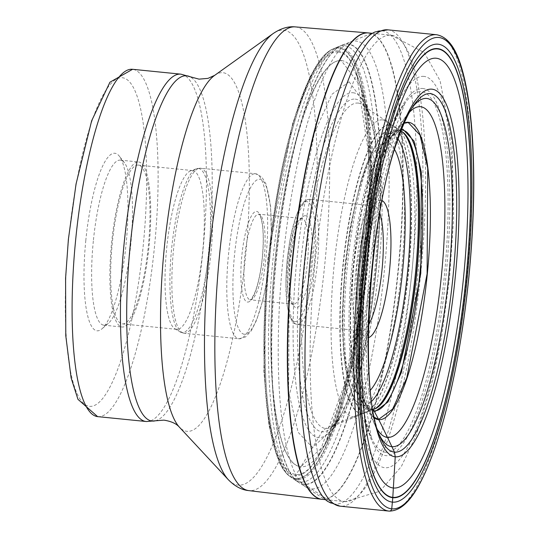 <?xml version="1.0" encoding="UTF-8"?>
<svg xmlns="http://www.w3.org/2000/svg" width="538" height="538" viewBox="0 0 538 538"><rect width="100%" height="100%" fill="white"/><g stroke="black" fill="none" stroke-linecap="round" stroke-linejoin="round"><path stroke-width="0.4" stroke-dasharray="2.69 2.02" d="M389.068 511.1A2.515 2.448 94.9 0 1 389.048 511.093L340.184 506.184A12.562 12.239 94.9 0 1 334.562 504.106L311.327 488.854A1529.467 1489.655 -85.1 0 0 304.252 484.388A10.847 10.565 94.9 0 1 303.997 484.22A488.013 475.31 94.9 0 1 300.681 481.981A444.254 432.693 94.9 0 1 296.983 479.439A418.517 407.629 94.9 0 1 295.981 478.739A2.394 2.327 94.9 0 1 295.712 478.517L295.416 475.552A182.644 177.89 -85.1 0 0 296.088 474.536A178.152 173.512 -85.1 0 0 300.876 466.796A13.961 13.598 94.9 0 1 301.045 466.513C276.169 467.199 263.808 368.106 275.254 259.793C285.443 151.366 317.212 56.033 341.536 60.902L360.756 86.423L371.18 162.873L367.252 268.334L350.09 372.464L324.649 445.296L301.045 466.513A2034.259 1981.306 -85.1 0 0 312.605 447.549A1780.881 1734.525 -85.1 0 0 318.563 437.582L321.986 431.792L325.591 428.47C333.876 424.569 343.002 420.703 352.962 416.869L361.173 413.561A13.759 13.403 94.9 0 1 361.469 413.44A195.644 190.553 -85.1 0 0 365.389 411.92A191.118 186.141 -85.1 0 0 369.687 410.131L370.843 409.626A2.522 2.455 94.9 0 1 371.186 409.505L372.921 409.687M349.115 81.789L366.849 106.114L375.887 174.89L372.309 268.839L357.104 361.617L334.535 427.233L312.605 447.549L298.113 432.276L288.603 391.489L289.35 261.138L314.414 132.859L331.838 94.358L349.115 81.789M404.099 123.283L396.197 130.135L374.542 182.685L359.774 267.581L357.34 353.715L368.086 409.512L373.17 416.755M402.814 129.127L390.985 136.854M390.965 136.874L370.568 187.042L356.667 267.265L354.307 348.651L364.307 401.873M364.32 401.899L374.596 411.852M368.281 337.669A69.106 15.663 -84.3 0 1 367.071 337.77A69.106 15.663 -84.3 0 1 363.58 335.51A69.106 15.663 -84.3 0 1 358.328 267.675A69.106 15.663 -84.3 0 1 377.037 201.763A69.106 15.663 -84.3 0 1 380.796 200.237A69.106 15.663 -84.3 0 1 382.074 200.587M85.818 240.331A89.214 20.222 95.7 0 0 97.109 330.816A89.214 20.222 95.7 0 0 101.964 328.839A89.214 20.222 95.7 0 0 126.121 243.754A89.214 20.222 95.7 0 0 119.335 156.188A89.214 20.222 95.7 0 0 114.829 153.269A89.214 20.222 95.7 0 0 85.818 240.331M93.33 241.064A82.933 18.796 95.7 0 0 103.753 325.167A82.933 18.796 95.7 0 0 103.821 325.174A82.933 18.796 95.7 0 0 108.333 323.345A82.933 18.796 95.7 0 0 130.788 244.252A82.933 18.796 95.7 0 0 124.486 162.846A82.933 18.796 95.7 0 0 120.357 160.142A82.933 18.796 95.7 0 0 120.297 160.136A82.933 18.796 95.7 0 0 93.33 241.064M138.562 161.972A82.933 18.796 -84.3 0 1 138.622 161.978A82.933 18.796 -84.3 0 1 149.039 246.229A82.933 18.796 -84.3 0 1 122.086 327.01A82.933 18.796 -84.3 0 1 122.018 327.01A82.933 18.796 -84.3 0 1 111.608 242.759A82.933 18.796 -84.3 0 1 138.562 161.972M122.395 323.889A79.785 18.084 95.7 0 0 148.333 246.169A79.785 18.084 95.7 0 0 138.313 165.105A79.785 18.084 95.7 0 0 138.246 165.099A79.785 18.084 95.7 0 0 112.314 242.82A79.785 18.084 95.7 0 0 122.334 323.883A79.785 18.084 95.7 0 0 122.395 323.889M176.753 329.357A79.785 18.084 -84.3 0 1 176.693 329.35A79.785 18.084 -84.3 0 1 174.783 328.684A79.785 18.084 -84.3 0 1 166.686 248.153A79.785 18.084 -84.3 0 1 190.667 170.849A79.785 18.084 -84.3 0 1 192.604 170.566A79.785 18.084 -84.3 0 1 192.665 170.573A79.785 18.084 -84.3 0 1 202.685 251.636A79.785 18.084 -84.3 0 1 176.753 329.357M293.479 304.158A43.033 9.751 -84.3 0 1 293.445 304.158A43.033 9.751 -84.3 0 1 291.3 302.753A43.033 9.751 -84.3 0 1 288.032 260.513A43.033 9.751 -84.3 0 1 299.686 219.47A43.033 9.751 -84.3 0 1 302.026 218.515A43.033 9.751 -84.3 0 1 302.06 218.522A43.033 9.751 -84.3 0 1 307.474 262.167A43.033 9.751 -84.3 0 1 293.479 304.158M305.382 215.698A46.174 10.464 -84.3 0 1 311.226 262.531A46.174 10.464 -84.3 0 1 296.209 307.595A46.174 10.464 -84.3 0 1 293.876 306.082A46.174 10.464 -84.3 0 1 290.365 260.755A46.174 10.464 -84.3 0 1 302.867 216.72A46.174 10.464 -84.3 0 1 305.382 215.698M368.503 325.033A62.825 14.237 -84.3 0 1 361.61 330.904A62.825 14.237 -84.3 0 1 361.556 330.904A62.825 14.237 -84.3 0 1 358.436 328.853A62.825 14.237 -84.3 0 1 353.654 267.184A62.825 14.237 -84.3 0 1 370.669 207.264A62.825 14.237 -84.3 0 1 374.085 205.879A62.825 14.237 -84.3 0 1 374.139 205.879A62.825 14.237 -84.3 0 1 379.774 213.014M389.048 511.093A239.363 54.251 95.7 0 0 466.843 277.931A239.363 54.251 95.7 0 0 436.782 34.755M387.925 29.839A239.363 54.251 -84.3 0 1 417.986 273.015A239.363 54.251 -84.3 0 1 340.184 506.184A239.363 54.251 -84.3 0 1 339.996 506.164M381.812 30.733A237.863 53.914 -84.3 0 1 411.906 271.993A237.863 53.914 -84.3 0 1 334.562 504.106A237.863 53.914 -84.3 0 1 327.837 501.544L305.51 486.796A225.012 51.002 95.7 0 0 311.327 488.854A225.012 51.002 -84.3 0 0 384.495 269.276A225.012 51.002 -84.3 0 0 356.022 41.049A225.012 51.002 95.7 0 0 350.265 41.944L350.265 41.944A225.012 51.002 95.7 0 0 282.927 259.847A225.012 51.002 95.7 0 0 305.51 486.796L298.61 482.411A221.279 50.155 95.7 0 0 304.252 484.388A221.279 50.155 -84.3 0 0 376.203 268.455A221.279 50.155 -84.3 0 0 348.207 44.022A221.279 50.155 95.7 0 0 342.632 44.869L342.632 44.869A221.279 50.155 95.7 0 0 276.33 259.181A221.279 50.155 95.7 0 0 298.61 482.411L297.971 481.994A221.138 50.121 95.7 0 0 303.997 484.22A221.138 50.121 -84.3 0 0 375.907 268.428A221.138 50.121 -84.3 0 0 347.925 44.129A221.138 50.121 95.7 0 0 341.919 45.152L341.919 45.152A221.138 50.121 95.7 0 0 276.095 259.161A221.138 50.121 95.7 0 0 297.971 481.994L294.589 479.694A219.242 49.691 95.7 0 0 294.589 479.694A219.242 49.691 95.7 0 0 300.681 481.981A219.242 49.691 -84.3 0 0 371.973 268.038A219.242 49.691 -84.3 0 0 344.233 45.663A219.242 49.691 95.7 0 0 338.146 46.725A219.242 49.691 95.7 0 0 338.146 46.732A219.242 49.691 95.7 0 0 273.015 258.852A219.242 49.691 95.7 0 0 294.582 479.694L290.809 477.071A217.083 49.2 95.7 0 0 296.983 479.439A217.083 49.2 -84.3 0 0 367.575 267.601A217.083 49.2 -84.3 0 0 340.11 47.425A217.083 49.2 95.7 0 0 333.923 48.541L333.923 48.541A217.083 49.2 95.7 0 0 269.592 258.509A217.083 49.2 95.7 0 0 290.809 477.071L289.78 476.352A216.484 49.066 95.7 0 0 289.794 476.359A216.484 49.066 95.7 0 0 295.981 478.739A216.484 49.066 -84.3 0 0 366.378 267.487A216.484 49.066 -84.3 0 0 338.987 47.909A216.484 49.066 95.7 0 0 332.787 49.045A216.484 49.066 95.7 0 0 332.773 49.045A216.484 49.066 95.7 0 0 268.664 258.415A216.484 49.066 95.7 0 0 289.78 476.352L287.292 474.274A216.296 49.025 95.7 0 0 287.292 474.281A216.296 49.025 95.7 0 0 295.712 478.517A216.296 49.025 -84.3 0 0 366.048 267.453A216.296 49.025 -84.3 0 0 338.678 48.07A216.296 49.025 95.7 0 0 329.922 50.585L329.922 50.585A216.296 49.025 95.7 0 0 268.415 258.388A216.296 49.025 95.7 0 0 287.292 474.274L282.874 468.82L279.498 462.754L268.899 425.121L263.795 370.884L267.843 258.852L292.652 123.377L310.096 76.746L320.016 60.283L324.488 55.071L329.922 50.585L332.787 49.045L375.08 31.944A237.863 53.914 -84.3 0 1 381.812 30.733M337.803 50.922A213.371 48.359 -84.3 0 1 356.512 73.45A213.371 48.359 -84.3 0 1 356.519 73.464A213.371 48.359 -84.3 0 1 364.724 268.079A213.371 48.359 -84.3 0 1 317.918 457.152A213.371 48.359 -84.3 0 1 317.911 457.165A213.371 48.359 -84.3 0 1 295.416 475.552A213.371 48.359 95.7 0 1 268.415 259.134A213.371 48.359 95.7 0 1 337.803 50.922M338.254 52.045A212.295 48.117 -84.3 0 1 357.138 75.199A212.295 48.117 -84.3 0 1 357.158 75.253A212.295 48.117 -84.3 0 1 365.046 268.112A212.295 48.117 -84.3 0 1 318.893 455.531A212.295 48.117 -84.3 0 1 318.866 455.578A212.295 48.117 -84.3 0 1 296.088 474.536A212.295 48.117 95.7 0 1 269.222 259.215A212.295 48.117 95.7 0 1 338.254 52.045M341.422 60.586A204.117 46.261 -84.3 0 1 361.697 89.55A204.117 46.261 -84.3 0 1 361.697 89.557A204.117 46.261 -84.3 0 1 367.178 268.327A204.117 46.261 -84.3 0 1 326.196 442.418A204.117 46.261 -84.3 0 1 326.196 442.424A204.117 46.261 -84.3 0 1 300.876 466.796A204.117 46.261 95.7 0 1 275.046 259.773A204.117 46.261 95.7 0 1 341.422 60.586M352.982 92.751A173.27 39.274 -84.3 0 1 369.942 116.47A173.27 39.274 -84.3 0 1 369.949 116.477A173.27 39.274 -84.3 0 1 374.851 269.094A173.27 39.274 -84.3 0 1 339.639 417.676A173.27 39.274 -84.3 0 1 339.639 417.683A173.27 39.274 -84.3 0 1 318.563 437.582A173.27 39.274 95.7 0 1 296.64 261.838A173.27 39.274 95.7 0 1 352.982 92.751M355.188 99.106A167.17 37.889 -84.3 0 1 371.57 122.052A167.17 37.889 -84.3 0 1 376.284 269.242A167.17 37.889 -84.3 0 1 342.343 412.538A167.17 37.889 -84.3 0 1 321.986 431.792A167.17 37.889 95.7 0 1 300.829 262.235A167.17 37.889 95.7 0 1 355.188 99.106M358.066 103.074A163.512 37.061 -84.3 0 1 363.244 105.246A163.512 37.061 -84.3 0 1 378.698 269.484A163.512 37.061 -84.3 0 1 330.836 427.354A163.512 37.061 -84.3 0 1 325.591 428.47A163.512 37.061 95.7 0 1 304.898 262.631A163.512 37.061 95.7 0 1 358.066 103.074M382.605 119.9A149.228 33.82 -84.3 0 1 386.634 121.373A149.228 33.82 -84.3 0 1 401.435 271.771A149.228 33.82 -84.3 0 1 356.97 416.204A149.228 33.82 -84.3 0 1 352.962 416.869A149.228 33.82 95.7 0 1 334.085 265.516A149.228 33.82 95.7 0 1 382.605 119.9M389.996 124.782A145.105 32.892 -84.3 0 1 393.903 126.208L393.903 126.208A145.105 32.892 -84.3 0 1 408.308 272.463A145.105 32.892 -84.3 0 1 365.053 412.915L365.053 412.915A145.105 32.892 -84.3 0 1 361.173 413.561A145.105 32.892 95.7 0 1 342.807 266.384A145.105 32.892 95.7 0 1 389.996 124.782M390.258 124.951A144.964 32.858 -84.3 0 1 393.95 126.242L393.95 126.242A144.964 32.858 -84.3 0 1 408.557 272.484A144.964 32.858 -84.3 0 1 365.114 412.888L365.114 412.888A144.964 32.858 -84.3 0 1 361.469 413.44A144.964 32.858 95.7 0 1 343.123 266.411A144.964 32.858 95.7 0 1 390.258 124.951M393.809 127.23A143.054 32.421 -84.3 0 1 397.643 128.629A143.054 32.421 -84.3 0 1 397.649 128.629A143.054 32.421 -84.3 0 1 411.859 272.82A143.054 32.421 -84.3 0 1 369.209 411.288A143.054 32.421 -84.3 0 1 369.202 411.288A143.054 32.421 -84.3 0 1 365.389 411.92A143.054 32.421 95.7 0 1 347.292 266.828A143.054 32.421 95.7 0 1 393.809 127.23M374.334 409.095A140.842 31.924 -84.3 0 1 373.695 409.405A140.842 31.924 -84.3 0 1 369.687 410.131A140.842 31.924 95.7 0 1 351.865 267.278A140.842 31.924 95.7 0 1 397.663 129.84A140.842 31.924 -84.3 0 1 401.664 131.373L401.664 131.373A140.842 31.924 -84.3 0 1 402.236 131.797M334.549 427.219L342.383 412.458L336.115 422.404L330.836 427.354C343.513 421.335 337.958 424.119 356.97 416.204L374.878 408.88A140.223 31.782 -84.3 0 1 370.843 409.626A140.223 31.782 95.7 0 1 353.103 267.399A140.223 31.782 95.7 0 1 398.698 130.566A140.223 31.782 -84.3 0 1 402.72 132.113L386.634 121.373C371.092 110.835 375.517 114.399 363.244 105.246L367.434 111.144L371.597 122.139L366.855 106.114M373.849 409.25A140.075 31.749 -84.3 0 1 371.186 409.505A140.075 31.749 95.7 0 1 353.459 267.433A140.075 31.749 95.7 0 1 399.008 130.747A140.075 31.749 -84.3 0 1 401.785 131.548M413.386 105.791A180.136 40.827 95.7 0 0 371.697 268.778A180.136 40.827 95.7 0 0 380.084 436.809M412.027 107.862A174.991 39.664 95.7 0 0 410.575 109.866L410.575 109.866A174.991 39.664 95.7 0 0 369.808 268.59A174.991 39.664 95.7 0 0 378.133 432.249A174.991 39.664 95.7 0 0 378.14 432.256A174.991 39.664 95.7 0 0 379.162 434.502M409.479 112.2A166.148 37.66 95.7 0 0 405.511 117.076A166.148 37.66 95.7 0 0 405.511 117.082A166.148 37.66 95.7 0 0 366.479 268.254A166.148 37.66 95.7 0 0 374.609 424.173L374.609 424.173A166.148 37.66 95.7 0 0 377.535 429.741M404.199 123.054A149.423 33.867 95.7 0 0 395.511 130.909L395.511 130.909A149.423 33.867 95.7 0 0 359.882 267.588A149.423 33.867 95.7 0 0 367.568 408.624A149.423 33.867 95.7 0 0 367.568 408.631A149.423 33.867 95.7 0 0 374.522 418.06M401.314 130.048A141.05 31.971 95.7 0 0 390.238 137.708L390.238 137.708A141.05 31.971 95.7 0 0 356.237 267.225A141.05 31.971 95.7 0 0 363.755 400.911L363.755 400.911A141.05 31.971 95.7 0 0 373.083 410.629M370.373 390.218A126.76 28.729 95.7 0 1 361.348 395.134A126.76 28.729 95.7 0 0 361.348 395.134A126.76 28.729 -84.3 0 1 345.309 266.525A126.76 28.729 -84.3 0 1 386.526 142.873A126.76 28.729 -84.3 0 1 386.54 142.879A126.76 28.729 95.7 0 1 394.589 149.51M398.039 138.945A136.699 30.982 95.7 0 0 390.279 133.256A136.699 30.982 95.7 0 0 390.258 133.256A136.699 30.982 95.7 0 0 377.817 142.019A136.699 30.982 95.7 0 0 345.853 266.175A136.699 30.982 95.7 0 0 352.444 394.22A136.699 30.982 95.7 0 0 363.089 405.302A136.699 30.982 95.7 0 0 363.11 405.302A136.699 30.982 95.7 0 0 371.65 401.261M385.464 452.27A181.192 41.07 -84.3 0 1 371.334 437.582A181.192 41.07 -84.3 0 1 362.599 267.863A181.192 41.07 -84.3 0 1 404.966 103.289A181.192 41.07 -84.3 0 1 421.422 91.675A181.192 41.07 -84.3 0 1 421.456 91.675A181.192 41.07 -84.3 0 1 444.395 275.375A181.192 41.07 -84.3 0 1 385.497 452.276A181.192 41.07 -84.3 0 1 385.464 452.27M422.7 88.474A184.507 41.816 -84.3 0 1 446.049 275.611A184.507 41.816 -84.3 0 1 386.049 455.666A184.507 41.816 -84.3 0 1 362.706 268.523A184.507 41.816 -84.3 0 1 422.7 88.474M423.91 76.396A196.646 44.567 95.7 0 0 359.962 268.287A196.646 44.567 95.7 0 0 384.845 467.737A196.646 44.567 95.7 0 0 448.793 275.846A196.646 44.567 95.7 0 0 423.91 76.396M344.576 501.571A234.339 53.114 95.7 0 0 420.736 273.304A234.339 53.114 95.7 0 0 391.308 35.232A234.339 53.114 95.7 0 0 391.119 35.212A234.339 53.114 95.7 0 0 314.959 263.479A234.339 53.114 95.7 0 0 344.387 501.55A234.339 53.114 95.7 0 0 344.576 501.571M368.86 32.973A234.339 53.114 -84.3 0 1 398.295 270.997A234.339 53.114 -84.3 0 1 322.148 499.311A234.339 53.114 -84.3 0 1 322.127 499.311A234.339 53.114 -84.3 0 1 321.939 499.298M321.408 499.237A234.339 53.114 95.7 0 0 321.805 499.277A234.339 53.114 95.7 0 0 321.825 499.277A234.339 53.114 95.7 0 0 398.012 270.56A234.339 53.114 95.7 0 0 368.355 32.926M295.396 26.9A233.021 52.818 -84.3 0 1 324.891 263.196A233.021 52.818 -84.3 0 1 249.134 490.649A233.021 52.818 -84.3 0 1 249.107 490.643A233.021 52.818 -84.3 0 1 248.711 490.602M228.32 479.701A228.616 51.816 95.7 0 0 238.126 485.108A228.616 51.816 95.7 0 0 238.152 485.115A228.616 51.816 95.7 0 0 312.47 261.966A228.616 51.816 95.7 0 0 283.539 30.141A228.616 51.816 95.7 0 0 283.513 30.135A228.616 51.816 95.7 0 0 273.21 33.517M214.689 75.34A180.217 40.848 -84.3 0 1 222.833 72.677A180.217 40.848 -84.3 0 1 245.637 255.463A180.217 40.848 -84.3 0 1 187.036 431.321A180.217 40.848 -84.3 0 1 179.302 427.064M155.3 420.803A173.492 39.321 95.7 0 0 208.569 252.369A173.492 39.321 95.7 0 0 189.927 76.699M146.107 421.503A174.541 39.556 95.7 0 0 146.128 421.503A174.541 39.556 95.7 0 0 202.839 251.434A174.541 39.556 95.7 0 0 180.916 74.163M97.795 416.641A174.541 39.556 -84.3 0 1 97.768 416.634A174.541 39.556 -84.3 0 0 154.5 246.552A174.541 39.556 -84.3 0 0 132.577 69.301L132.577 69.301M89.57 406.338A165.112 37.425 95.7 0 0 89.597 406.345A165.112 37.425 -84.3 0 0 143.269 245.153A165.112 37.425 -84.3 0 0 122.368 77.748A165.112 37.425 -84.3 0 0 122.341 77.741A165.112 37.425 95.7 0 0 68.669 238.933A165.112 37.425 95.7 0 0 89.57 406.338M198.414 168.468A82.462 18.689 -84.3 0 1 198.441 168.475A82.462 18.689 -84.3 0 1 208.845 252.154A82.462 18.689 -84.3 0 1 182.039 332.571A82.462 18.689 -84.3 0 1 182.012 332.571A82.462 18.689 -84.3 0 1 180.001 331.879A82.462 18.689 -84.3 0 1 171.629 248.65A82.462 18.689 -84.3 0 1 196.417 168.757A82.462 18.689 -84.3 0 1 198.414 168.468M184.03 333.244A82.933 18.796 95.7 0 0 184.05 333.244A82.933 18.796 95.7 0 0 211.004 252.463A82.933 18.796 95.7 0 0 200.587 168.212A82.933 18.796 95.7 0 0 200.546 168.212A82.933 18.796 95.7 0 0 200.519 168.206A82.933 18.796 95.7 0 0 173.572 248.993A82.933 18.796 95.7 0 0 183.983 333.244A82.933 18.796 95.7 0 0 184.03 333.244M255.456 173.734A82.933 18.796 -84.3 0 1 255.476 173.74A82.933 18.796 -84.3 0 1 255.523 173.74A82.933 18.796 -84.3 0 1 265.933 257.991A82.933 18.796 -84.3 0 1 238.98 338.772A82.933 18.796 -84.3 0 1 238.959 338.772A82.933 18.796 -84.3 0 1 238.919 338.765A82.933 18.796 -84.3 0 1 228.502 254.514A82.933 18.796 -84.3 0 1 255.456 173.734M244.353 334.259A77.902 17.66 -84.3 0 1 234.494 255.247A77.902 17.66 -84.3 0 1 259.827 179.228A77.902 17.66 -84.3 0 1 269.686 258.24A77.902 17.66 -84.3 0 1 244.353 334.259M247.588 302.067A45.548 10.323 95.7 0 0 262.383 257.574A45.548 10.323 95.7 0 0 256.613 211.421A45.548 10.323 95.7 0 0 256.592 211.421A45.548 10.323 95.7 0 0 241.797 255.92A45.548 10.323 95.7 0 0 247.567 302.067A45.548 10.323 95.7 0 0 247.588 302.067M250.251 299.814A43.033 9.751 95.7 0 0 250.271 299.814A43.033 9.751 95.7 0 0 264.239 257.843A43.033 9.751 95.7 0 0 258.832 214.171A43.033 9.751 95.7 0 0 258.798 214.164A43.033 9.751 95.7 0 0 258.778 214.164A43.033 9.751 95.7 0 0 244.81 256.135A43.033 9.751 95.7 0 0 250.217 299.807A43.033 9.751 95.7 0 0 250.251 299.814M294.784 321.657A60.31 13.672 95.7 0 0 294.804 321.657A60.31 13.672 95.7 0 0 314.414 262.853A60.31 13.672 95.7 0 0 306.808 201.636A60.31 13.672 -84.3 0 0 306.788 201.629A60.31 13.672 -84.3 0 0 287.178 260.439A60.31 13.672 -84.3 0 0 294.784 321.657M296.969 324.401A62.825 14.237 95.7 0 0 296.989 324.407A62.825 14.237 95.7 0 0 317.407 263.21A62.825 14.237 95.7 0 0 309.518 199.383A62.825 14.237 95.7 0 0 309.491 199.376A62.825 14.237 95.7 0 0 289.054 260.574A62.825 14.237 95.7 0 0 296.942 324.401A62.825 14.237 95.7 0 0 296.969 324.401M356.519 73.464L368.617 153.592L364.643 268.065L345.732 381.038L317.918 457.152L318.866 455.578M356.512 73.45L357.138 75.199M357.158 75.253L360.756 86.416M318.893 455.531L326.196 442.424M326.196 442.418L324.649 445.303M360.742 86.376L366.849 106.087M324.622 445.343L334.535 427.239M390.904 136.827L390.238 137.708C395.316 132.146 398.53 129.914 399.882 130.996L400.877 131.185M372.881 409.425L372.014 409.431C370.877 410.81 368.12 407.972 363.755 400.911L364.233 401.906M413.433 105.717L396.19 130.014M380.117 436.89L368.059 409.64M396.136 130.088L390.958 136.766M368.012 409.559L364.273 401.987M377.817 142.019L376.069 144.648L366.721 163.633L360.89 180.539L350.036 227.809L344.865 266.068L342.081 317.507L343.52 352.982L345.806 370.426L351.247 391.281L371.334 437.582L359.727 370.131L362.928 267.897L380.158 167.069L404.966 103.289L377.817 142.019M325.039 499.607L345.12 501.624L379.922 491.234L401.314 466.601L416.546 434.442L432.357 381.866L441.873 334.925L449.546 278.119L453.628 218.455L452.055 143.148L440.077 80.687L424.253 52.623L391.308 35.232L371.96 33.282M124.486 162.846L119.335 156.188M108.333 323.345L101.964 328.839M120.357 160.142L138.622 161.978M103.753 325.167L122.018 327.01M122.334 323.883L176.693 329.35M138.313 165.105L192.665 170.573M174.783 328.684L180.001 331.879L183.983 333.244L239.054 338.779L245.644 336.902L251.454 330.527L256.633 320.09L262.887 299.942L266.579 282.134L269.726 259.101L271.34 234.951L270.621 206.525L266.142 184.258L261.784 176.955L255.523 173.74L200.452 168.199L196.417 168.757L190.667 170.849M293.445 304.158L250.19 299.807C250.015 300.91 251.34 299.034 254.158 294.185C257.924 285.523 260.654 273.237 262.342 257.332C263.896 239.551 263.405 226.39 260.863 217.85L258.805 214.164L302.06 218.522M291.3 302.753L293.876 306.082M299.686 219.47L302.867 216.72M361.556 330.904L296.942 324.401L294.515 323.587L292.262 321.549L289.081 314.864L286.976 304.629L285.873 281.226L287.097 260.627L290.043 239.618L295.772 216.895L299.922 207.15L304.333 201.279L307.003 199.685L309.437 199.369L374.139 205.879M358.436 328.853L363.58 335.51M370.669 207.264L377.037 201.763"/><path stroke-width="0.81" d="M402.814 129.127L413.998 141.057L421.375 172.463L420.797 273.223L401.422 372.377L387.952 402.007L374.596 411.852A630.341 613.939 -85.1 0 0 378.604 419.405A10.35 10.074 94.9 0 1 378.739 419.667A1202.833 1171.522 94.9 0 1 387.441 437.354A1167.568 1137.171 94.9 0 1 391.893 446.681A1092.059 1063.639 94.9 0 1 394.435 452.115L395.235 456.816L392.794 497.368A13.026 12.683 94.9 0 1 392.774 497.711A540.226 526.164 94.9 0 1 392.384 502.122L391.731 508.84A2.515 2.448 94.9 0 1 389.068 511.1C405.302 511.039 416.802 490.992 425.114 472.794C431.866 457.899 438.208 439.58 444.139 417.838C455.108 377.158 463.252 331.307 468.558 280.271C473.79 228.199 475.074 180.674 472.418 137.694C470.958 115.193 468.416 95.952 464.785 79.954C460.219 60.162 453.003 37.976 436.782 34.755A239.363 54.251 95.7 0 0 436.594 34.735A239.363 54.251 95.7 0 0 358.799 267.904A239.363 54.251 95.7 0 0 388.86 511.08A239.363 54.251 95.7 0 0 389.048 511.093M404.099 123.283L408.234 122.523L419.976 135.051L427.723 168.031L427.111 273.829L406.768 377.952L392.626 409.068L378.604 419.405L373.17 416.755M382.074 200.587A69.106 15.663 -84.3 0 1 389.546 270.332A69.106 15.663 -84.3 0 1 368.281 337.669M368.86 32.973L368.322 32.919A234.339 53.114 95.7 0 0 292.235 260.782A234.339 53.114 95.7 0 0 321.408 499.237L248.711 490.602A233.021 52.818 -84.3 0 1 219.706 253.485A233.021 52.818 -84.3 0 1 295.369 26.9L368.322 32.919A234.339 53.114 95.7 0 0 368.322 32.919A234.339 53.114 95.7 0 1 368.355 32.926A18.85 18.359 94.9 0 1 368.402 32.926A18.85 18.359 94.9 0 1 368.671 32.953A234.339 53.114 -84.3 0 1 368.86 32.973L371.96 33.282M379.774 213.014A62.825 14.237 -84.3 0 1 382.034 269.599A62.825 14.237 -84.3 0 1 368.503 325.033M372.921 409.687L374.038 410.776A573.804 558.868 -85.1 0 0 374.596 411.852M438.779 37.478A236.855 53.686 -84.3 0 1 468.753 277.716A236.855 53.686 -84.3 0 1 391.731 508.84A236.855 53.686 -84.3 0 1 361.758 268.61A236.855 53.686 -84.3 0 1 438.779 37.478M392.384 502.122A230.103 52.152 95.7 0 0 467.206 277.581A230.103 52.152 95.7 0 0 438.087 44.197A230.103 52.152 95.7 0 0 363.264 268.738A230.103 52.152 95.7 0 0 392.384 502.122M387.925 29.839L375.08 31.944A237.863 53.914 -84.3 0 0 304.542 262.019A237.863 53.914 -84.3 0 0 327.837 501.544L339.996 506.164A239.363 54.251 -84.3 0 1 309.942 262.988A239.363 54.251 -84.3 0 1 387.737 29.819A239.363 54.251 -84.3 0 1 387.925 29.839L436.782 34.755M402.236 131.797A140.842 31.924 -84.3 0 1 415.437 273.183A140.842 31.924 -84.3 0 1 374.334 409.095M400.877 131.185L401.785 131.548A140.075 31.749 -84.3 0 1 401.792 131.554L402.733 132.119A140.223 31.782 -84.3 0 1 402.733 132.119A140.223 31.782 -84.3 0 1 416.392 273.277A140.223 31.782 -84.3 0 1 374.885 408.88A140.223 31.782 -84.3 0 1 374.878 408.88L373.856 409.25A140.075 31.749 -84.3 0 1 373.849 409.25L372.881 409.425M401.792 131.554A140.075 31.749 -84.3 0 1 416.681 273.304A140.075 31.749 -84.3 0 1 373.856 409.25M401.314 130.048A141.05 31.971 95.7 0 1 402.054 130.075A141.05 31.971 -84.3 0 1 419.902 273.136A141.05 31.971 -84.3 0 1 374.038 410.776A141.05 31.971 95.7 0 1 373.083 410.629M404.199 123.054A149.423 33.867 95.7 0 1 408.423 122.294A149.423 33.867 -84.3 0 1 427.327 273.849A149.423 33.867 -84.3 0 1 378.739 419.667A149.423 33.867 95.7 0 1 374.522 418.06M409.479 112.2A166.148 37.66 95.7 0 1 420.447 106.692A166.148 37.66 -84.3 0 1 441.469 275.214A166.148 37.66 -84.3 0 1 387.441 437.354A166.148 37.66 95.7 0 1 377.535 429.741M412.027 107.862A174.991 39.664 95.7 0 1 426.654 98.434A174.991 39.664 -84.3 0 1 448.793 275.92A174.991 39.664 -84.3 0 1 391.893 446.681A174.991 39.664 95.7 0 1 379.162 434.502M413.386 105.791A180.136 40.827 95.7 0 1 413.433 105.717A180.136 40.827 95.7 0 1 413.446 105.697A180.136 40.827 95.7 0 1 430.212 93.619A180.136 40.827 -84.3 0 1 453.009 276.33A180.136 40.827 -84.3 0 1 394.435 452.115A180.136 40.827 95.7 0 1 380.124 436.91A180.136 40.827 95.7 0 1 380.117 436.89L380.104 436.856M431.933 89.173A184.736 41.87 -84.3 0 1 455.309 276.545A184.736 41.87 -84.3 0 1 395.235 456.816A184.736 41.87 95.7 0 1 371.859 269.444A184.736 41.87 95.7 0 1 431.933 89.173M436.237 58.238A215.946 48.945 -84.3 0 1 463.561 277.265A215.946 48.945 -84.3 0 1 393.339 487.993A215.946 48.945 95.7 0 1 366.015 268.966A215.946 48.945 95.7 0 1 436.237 58.238M437.555 48.938A225.335 51.07 -84.3 0 1 466.069 277.48A225.335 51.07 -84.3 0 1 392.794 497.368A225.335 51.07 95.7 0 1 364.28 268.825A225.335 51.07 95.7 0 1 437.555 48.938M437.596 48.602A225.671 51.15 -84.3 0 1 466.157 277.494A225.671 51.15 -84.3 0 1 392.774 497.711A225.671 51.15 95.7 0 1 364.213 268.818A225.671 51.15 95.7 0 1 437.596 48.602M370.373 390.218A126.76 28.729 95.7 0 0 402.518 271.878A126.76 28.729 95.7 0 0 394.589 149.51M371.65 401.261A136.699 30.982 95.7 0 0 407.508 272.383A136.699 30.982 95.7 0 0 398.039 138.945M368.651 32.953A234.339 53.114 -84.3 0 1 368.671 32.953A234.339 53.114 -84.3 0 0 292.511 261.266A234.339 53.114 -84.3 0 0 321.939 499.298L325.039 499.607M214.689 75.34L207.991 78.373L199.026 79.14L189.927 76.699A173.492 39.321 95.7 0 0 186.679 75.797A173.492 39.321 95.7 0 0 186.659 75.797A173.492 39.321 95.7 0 0 130.257 245.14A173.492 39.321 95.7 0 0 152.214 421.066A173.492 39.321 95.7 0 0 155.3 420.803L163.882 420.138C171.165 421.288 176.303 423.594 179.302 427.064A180.217 40.848 -84.3 0 1 164.292 247.91A180.217 40.848 -84.3 0 1 214.689 75.34L273.21 33.517C280.923 28.346 288.314 26.14 295.369 26.9A233.021 52.818 -84.3 0 1 295.375 26.9A233.021 52.818 -84.3 0 1 295.396 26.9M273.21 33.517A228.616 51.816 95.7 0 0 209.275 252.436A228.616 51.816 95.7 0 0 228.32 479.701C234.85 486.312 241.649 489.943 248.711 490.602M189.927 76.699L180.916 74.163A174.541 39.556 95.7 0 0 180.775 74.15A174.541 39.556 95.7 0 0 180.755 74.15A174.541 39.556 95.7 0 0 124.049 244.212A174.541 39.556 95.7 0 0 145.973 421.489A174.541 39.556 95.7 0 0 146.107 421.503M97.768 416.634A174.541 39.556 -84.3 0 1 97.627 416.627A174.541 39.556 -84.3 0 1 75.703 239.376A174.541 39.556 -84.3 0 1 132.409 69.288A174.541 39.556 -84.3 0 1 132.435 69.288A174.541 39.556 -84.3 0 1 132.577 69.301L180.916 74.163M413.446 105.697C408.127 113.41 402.754 125.193 397.326 141.03C367.911 221.374 358.806 394.865 380.124 436.91M339.996 506.164L389.082 511.1M321.939 499.298L321.408 499.237M179.302 427.064L228.32 479.701M155.3 420.803L146.383 421.523L97.627 416.627L77.949 399.324L71.103 377.878L65.777 335.746L65.582 278.2L68.393 239.255L76.053 183.976L91.655 120.774L109.934 82.213L132.577 69.301"/></g></svg>
